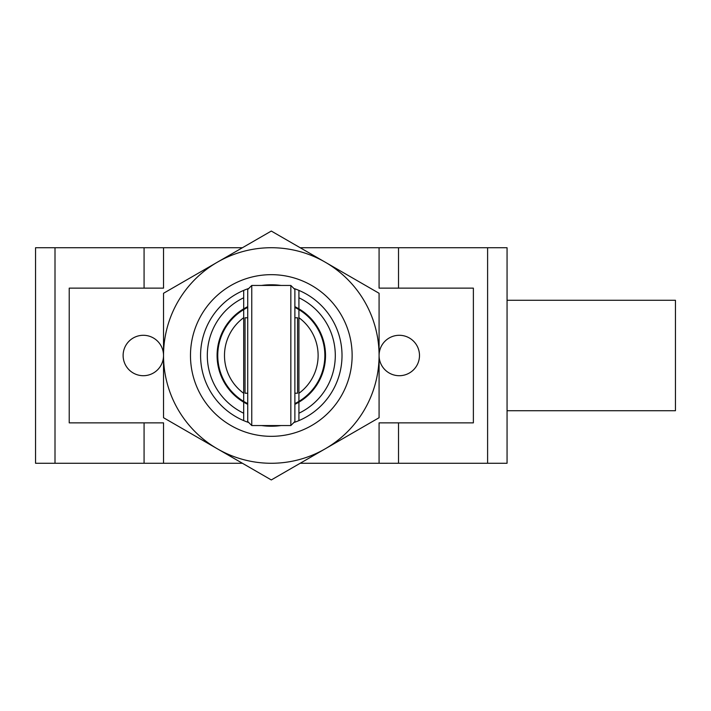 <?xml version="1.0" encoding="UTF-8"?>
<svg xmlns="http://www.w3.org/2000/svg" width="711" height="711" viewBox="0 0 711 711"><rect width="100%" height="100%" fill="white"/><g stroke="black" fill="none" stroke-linecap="round" stroke-linejoin="round"><path stroke-width="1.07" d="M163.53 355.5A20.21 20.21 0 0 1 143.32 375.71A20.21 20.21 0 0 1 123.119 355.5A20.21 20.21 0 0 1 143.32 335.29A20.21 20.21 0 0 1 163.53 355.5A107.77 107.77 0 0 0 325.185 448.837A107.77 107.77 0 0 0 379.079 355.5A20.21 20.21 0 0 1 399.28 335.29A20.21 20.21 0 0 1 419.49 355.5A20.21 20.21 0 0 1 399.28 375.71A20.21 20.21 0 0 1 379.079 355.5A107.77 107.77 0 0 0 217.415 262.163A107.77 107.77 0 0 0 163.53 355.5L163.53 417.721L271.3 479.943L379.079 417.721L379.079 293.279L271.3 231.057L163.53 293.279L163.53 355.5M300.184 463.27L507.059 463.27L507.059 247.73L398.524 247.73L398.524 288.142M144.075 288.142L144.075 247.73L35.55 247.73L35.55 463.27L242.424 463.27M242.424 247.73L163.53 247.73L163.53 288.142L69.225 288.142L69.225 422.858L163.53 422.858L163.53 463.27M379.079 463.27L379.079 422.858L473.375 422.858L473.375 288.142L379.079 288.142L379.079 247.73L300.184 247.73M144.075 247.73L163.53 247.73M379.079 247.73L398.524 247.73M507.059 410.736L675.45 410.736L675.45 300.264L507.059 300.264M294.878 307.419A53.547 53.547 0 0 1 294.878 403.581M247.73 403.581A53.547 53.547 0 0 1 247.73 307.419M243.686 309.623L243.686 317.701L243.686 309.623M243.686 393.299L243.686 317.701A46.81 46.81 0 0 0 243.686 393.299L243.686 401.377M298.922 401.377L298.922 393.299L298.922 401.377M298.922 317.701L298.922 393.299A46.81 46.81 0 0 0 298.922 317.701L298.922 309.623M290.835 425.551L290.835 285.449L251.765 285.449L251.765 425.551L290.835 425.551L294.878 421.507L294.878 289.493L290.835 285.449M251.765 285.449L247.73 289.493L247.73 421.507L251.765 425.551M247.73 317.781L245.037 317.781L245.037 393.219L247.73 393.219M294.878 393.219L297.571 393.219L297.571 317.781L294.878 317.781M247.73 404.328A54.223 54.223 0 0 1 247.73 306.672M293.856 422.53A70.727 70.727 0 0 0 293.856 288.47M281.041 285.449A70.727 70.727 0 0 0 261.568 285.449M261.568 425.551A70.727 70.727 0 0 0 281.041 425.551M190.477 355.5A80.832 80.832 0 0 0 271.3 436.332A80.832 80.832 0 0 0 352.132 355.5A80.832 80.832 0 0 0 271.3 274.668A80.832 80.832 0 0 0 190.477 355.5M294.878 306.672A54.223 54.223 0 0 1 294.878 404.328M248.752 288.47A70.727 70.727 0 0 0 243.686 290.39L243.686 297.776A63.99 63.99 0 0 0 243.686 413.224L243.686 402.159M243.686 308.841L243.686 297.776M248.752 422.53A70.727 70.727 0 0 1 243.686 420.61L243.686 413.224M298.922 402.159L298.922 420.61M298.922 413.224A63.99 63.99 0 0 0 298.922 297.776L298.922 308.841M298.922 290.39L298.922 297.776M243.686 420.61A70.727 70.727 0 0 1 243.686 290.39M487.604 247.73L487.604 463.27M398.524 422.858L398.524 463.27M144.075 463.27L144.075 422.858M55.005 247.73L55.005 463.27"/></g></svg>
